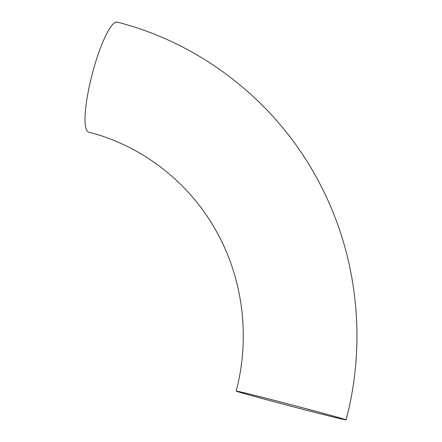 <?xml version="1.0" encoding="UTF-8"?>
<svg xmlns="http://www.w3.org/2000/svg" width="442" height="442" viewBox="0 0 442 442"><rect width="100%" height="100%" fill="white"/><g stroke="black" fill="none" stroke-linecap="round" stroke-linejoin="round"><path stroke-width="0.66" d="M236.155 391.059C250.205 338.312 243.315 280.565 217.558 233.498C190.651 183.369 142.954 145.948 88.649 132.103A56.825 11.111 -75.4 0 1 92.174 74.311A56.825 11.111 -75.4 0 1 117.202 22.1C204.27 44.239 280.239 105.445 321.036 186.104C357.677 257.1 366.749 342.158 346.08 419.9A56.825 0.74 14.7 0 1 301.682 408.999A56.825 0.74 14.7 0 1 236.155 391.059A56.825 0.74 14.7 0 1 291.306 404.767A56.825 0.74 14.7 0 1 346.08 419.9M301.45 408.922A55.576 0.724 14.7 0 1 237.365 391.38A55.576 0.724 14.7 0 1 286.018 403.402A55.576 0.724 14.7 0 1 343.87 419.176A55.576 0.724 14.7 0 1 344.876 419.585A55.576 0.724 14.7 0 1 301.45 408.922"/></g></svg>
